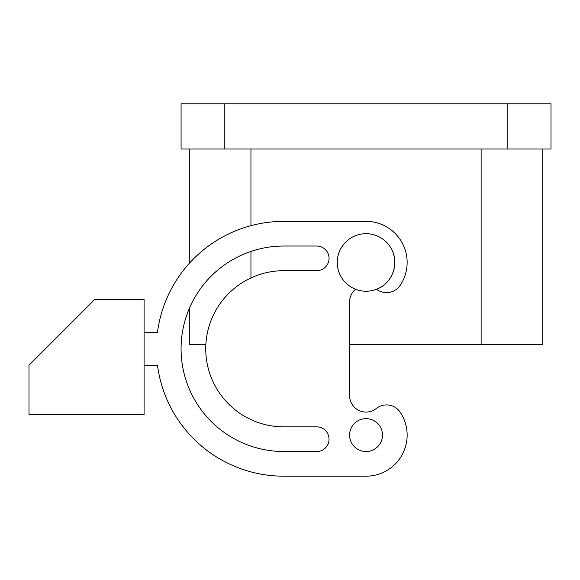 <?xml version="1.0" encoding="UTF-8"?>
<svg xmlns="http://www.w3.org/2000/svg" width="580" height="580" viewBox="0 0 580 580"><rect width="100%" height="100%" fill="white"/><g stroke="black" fill="none" stroke-linecap="round" stroke-linejoin="round"><path stroke-width="0.87" d="M316.716 451.53A12.332 12.332 0 0 0 329.048 439.205A12.332 12.332 0 0 0 316.716 426.873L283.837 426.873L316.716 426.873A12.332 12.332 0 0 1 329.048 439.205A12.332 12.332 0 0 1 316.716 451.53L283.837 451.53A102.754 102.754 0 0 1 189.298 308.502L189.298 344.665L205.849 344.665M189.298 263.349L189.298 149.016M507.841 149.016L181.076 149.016L181.076 103.805L551 103.805L551 149.016L507.841 149.016L507.841 103.805M542.779 149.016L542.779 344.665L349.595 344.665L349.682 393.987A16.443 16.443 0 0 0 376.282 408.494A16.443 16.443 0 0 1 400.178 412.199A41.1 41.1 0 0 1 366.038 476.195L283.837 476.195A127.419 127.419 0 0 1 157.484 365.219L144.087 365.219M144.087 414.54L144.087 299.454L94.765 299.454L29 365.219L29 414.54L144.087 414.54M144.087 332.333L157.484 332.333A127.419 127.419 0 0 1 283.837 221.357L366.038 221.357A41.1 41.1 0 0 1 400.178 285.353A16.443 16.443 0 0 1 376.529 289.253C392.29 283.635 399.758 263.102 391.29 248.668A28.775 28.775 0 0 0 352.248 237.213A28.775 28.775 0 0 0 340.786 276.254C344.187 282.322 349.109 286.65 355.555 289.253A16.443 16.443 0 0 0 349.682 303.565L349.595 393.987M366.944 233.704L366.48 233.696M352.451 237.104L352.024 237.336M366.038 476.195L283.837 476.195A127.419 127.419 0 0 1 157.484 365.219M376.282 408.494A16.443 16.443 0 0 1 400.178 412.199M283.837 451.53A102.754 102.754 0 0 1 181.076 348.776A102.754 102.754 0 0 1 283.837 246.021L316.716 246.021A12.332 12.332 0 0 1 329.048 258.354A12.332 12.332 0 0 1 316.716 270.679L283.837 270.679A78.097 78.097 0 0 0 205.74 348.776A78.097 78.097 0 0 0 283.837 426.873M382.481 435.094A16.443 16.443 0 0 1 366.038 451.53A16.443 16.443 0 0 1 349.595 435.094A16.443 16.443 0 0 1 366.038 418.651A16.443 16.443 0 0 1 382.481 435.094M340.786 276.254A28.775 28.775 0 0 0 379.835 287.709A28.775 28.775 0 0 0 391.29 248.668M250.951 277.943L250.951 251.423M250.951 225.678L250.951 149.016M224.235 149.016L224.235 103.805M481.125 344.665L481.125 149.016"/></g></svg>
